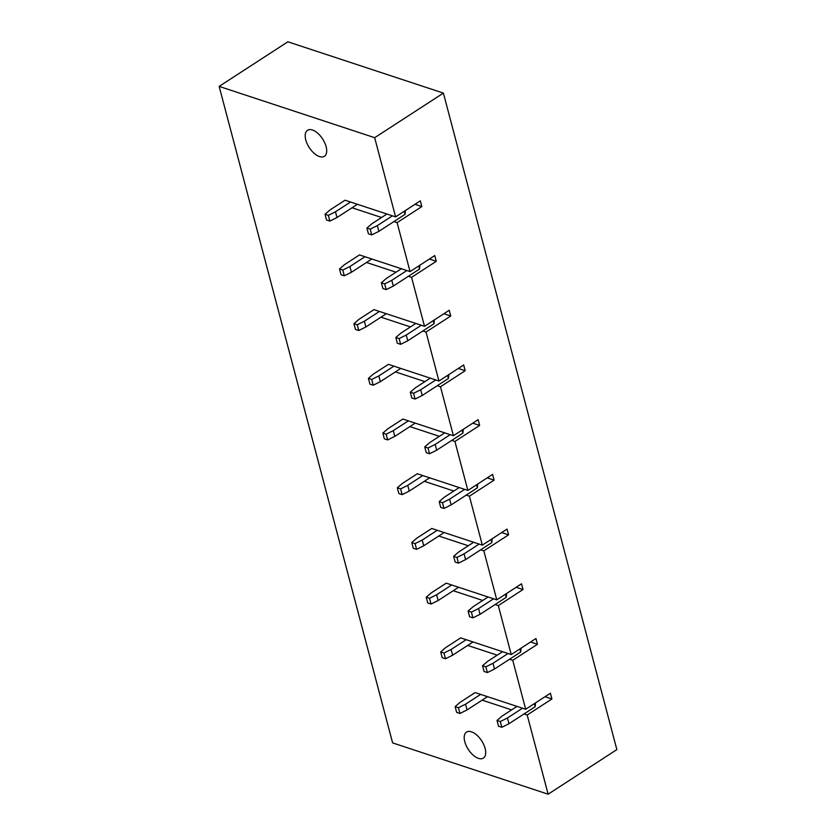 <?xml version="1.0" encoding="UTF-8"?>
<svg xmlns="http://www.w3.org/2000/svg" width="836" height="836" viewBox="0 0 836 836"><rect width="100%" height="100%" fill="white"/><g stroke="black" fill="none" stroke-linecap="round" stroke-linejoin="round"><path stroke-width="1.25" d="M548.134 794.2L392.606 742.901L219.147 86.39L287.866 41.8L443.393 93.099L616.853 749.61L548.134 794.2L527.202 715.01L551.917 698.969L550.402 693.222L525.687 709.262L512.75 660.304L537.464 644.263L535.949 638.516L511.235 654.557L498.298 605.588L523.012 589.547L521.497 583.81L496.783 599.851L483.845 550.882L508.56 534.841L507.044 529.094L482.33 545.135L469.393 496.176L494.107 480.136L492.582 474.388L467.867 490.429L454.93 441.46L479.645 425.419L478.129 419.682L453.415 435.723L440.478 386.755L465.192 370.714L463.677 364.966L438.963 381.007L426.026 332.049L450.74 316.008L449.225 310.26L424.51 326.301L411.573 277.333L436.287 261.292L434.762 255.555L410.048 271.595L397.11 222.627L421.825 206.586L414.959 204.318M443.393 93.099L374.674 137.689L395.595 216.879L420.309 200.849L421.825 206.586M467.69 645.434L497.19 655.163M509.563 659.249L512.75 660.304M440.676 651.934L443.979 653.02L445.494 658.768L442.192 657.681L440.676 651.934L445.609 647.66L460.678 637.878L511.235 654.557M453.237 590.728L482.738 600.457M495.111 604.543L498.298 605.588M426.224 597.228L429.516 598.315L431.042 604.052L427.739 602.965L426.224 597.228L431.157 592.954L446.225 583.173L496.783 599.851M438.775 536.022L468.285 545.751M480.658 549.827L483.845 550.882M411.772 542.512L415.064 543.599L416.579 549.346L413.287 548.259L411.772 542.512L416.694 538.238L431.763 528.457L482.33 545.135M424.322 481.306L453.833 491.045M466.195 495.121L469.393 496.176M397.309 487.806L400.611 488.893L402.126 494.64L398.835 493.553L397.309 487.806L402.241 483.532L417.31 473.751L467.867 490.429M409.87 426.6L439.381 436.329M451.743 440.415L454.93 441.46M382.857 433.1L386.159 434.187L387.674 439.924L384.372 438.837L382.857 433.1L387.789 428.826L402.858 419.045L453.415 435.723M395.418 371.895L424.918 381.624M437.291 385.699L440.478 386.755M368.404 378.384L371.696 379.471L373.222 385.218L369.92 384.132L368.404 378.384L373.337 374.11L388.406 364.339L438.963 381.007M380.965 317.178L410.466 326.918M422.838 330.993L426.026 332.049M353.952 323.678L357.244 324.765L358.759 330.513L355.467 329.426L353.952 323.678L358.874 319.404L373.943 309.623L424.51 326.301M366.502 262.473L396.013 272.202M408.386 276.288L411.573 277.333M339.489 268.973L342.791 270.059L344.307 275.796L341.015 274.71L339.489 268.973L344.422 264.698L359.49 254.917L410.048 271.595M352.05 207.767L381.561 217.496M393.923 221.571L397.11 222.627M325.037 214.256L328.339 215.354L329.854 221.091L326.552 220.004L325.037 214.256L329.969 209.982L345.038 200.212L395.595 216.879M219.147 86.39L374.674 137.689M482.142 700.15L511.653 709.879M524.015 713.954L527.202 715.01M455.129 706.639L458.431 707.726L459.946 713.474L456.655 712.387L455.129 706.639L460.061 702.365L475.13 692.584L525.687 709.262M312.445 130.008A15.497 7.952 -123 0 0 307.523 130.301A15.497 7.952 -123 0 0 307.178 143.802A15.497 7.952 -123 0 0 319.467 156.572A15.497 7.952 -123 0 0 324.389 156.29A15.497 7.952 -123 0 0 324.723 142.789A15.497 7.952 -123 0 0 312.445 130.008M471.452 731.813A15.497 7.952 -123 0 0 466.519 732.096A15.497 7.952 -123 0 0 466.185 745.607A15.497 7.952 -123 0 0 478.464 758.377A15.497 7.952 -123 0 0 483.396 758.095A15.497 7.952 -123 0 0 483.73 744.583A15.497 7.952 -123 0 0 471.452 731.813M551.917 698.969L545.051 696.702M537.464 644.263L530.588 641.996M523.012 589.547L516.136 587.28M508.56 534.841L501.684 532.574M494.107 480.136L487.231 477.868M479.645 425.419L472.768 423.152M465.192 370.714L458.316 368.446M450.74 316.008L443.864 313.74M436.287 261.292L429.411 259.035M522.5 708.217L507.431 717.988L508.946 723.736L535.176 706.723L534.361 703.64M535.176 706.723L535.531 702.877M507.431 717.988L500.304 721.541L501.819 727.289L508.946 723.736M517.003 706.399L501.934 716.18L497.012 720.454L500.304 721.541M497.012 720.454L498.528 726.202L501.819 727.289M458.431 707.726L465.558 704.184L467.073 709.921L487.503 696.67M465.558 704.184L480.627 694.402M459.946 713.474L467.073 709.921M508.048 653.501L492.979 663.282L494.494 669.03L520.713 652.007L519.898 648.935M520.713 652.007L521.079 648.172M492.979 663.282L485.852 666.835L487.367 672.572L494.494 669.03M502.551 651.693L487.482 661.475L482.55 665.749L485.852 666.835M482.55 665.749L484.075 671.486L487.367 672.572M443.979 653.02L451.106 649.467L452.621 655.215L473.051 641.964M451.106 649.467L466.174 639.697M445.494 658.768L452.621 655.215M493.595 598.795L478.526 608.577L480.042 614.314L506.261 597.301L505.446 594.218M506.261 597.301L506.616 593.466M478.526 608.577L471.399 612.119L472.915 617.867L480.042 614.314M488.099 596.988L473.03 606.758L468.097 611.032L471.399 612.119M468.097 611.032L469.613 616.78L472.915 617.867M429.516 598.315L436.643 594.762L438.168 600.509L458.588 587.248M436.643 594.762L451.712 584.981M431.042 604.052L438.168 600.509M479.143 544.09L464.064 553.86L465.589 559.608L491.808 542.595L490.993 539.513M491.808 542.595L492.164 538.75M464.064 553.86L456.937 557.413L458.462 563.161L465.589 559.608M473.646 542.271L458.577 552.053L453.645 556.327L456.937 557.413M453.645 556.327L455.16 562.074L458.462 563.161M415.064 543.599L422.19 540.056L423.706 545.793L444.135 532.542M422.19 540.056L437.259 530.275M416.579 549.346L423.706 545.793M464.68 489.373L449.611 499.155L451.126 504.902L477.356 487.879L476.541 484.807M477.356 487.879L477.711 484.044M449.611 499.155L442.484 502.708L444 508.445L451.126 504.902M459.183 487.566L444.115 497.347L439.193 501.621L442.484 502.708M439.193 501.621L440.708 507.358L444 508.445M400.611 488.893L407.738 485.34L409.253 491.087L429.683 477.837M407.738 485.34L422.807 475.569M402.126 494.64L409.253 491.087M450.228 434.668L435.159 444.449L436.674 450.186L462.893 433.173L462.089 430.091M462.893 433.173L463.259 429.338M435.159 444.449L428.032 447.991L429.547 453.739L436.674 450.186M444.731 432.86L429.662 442.631L424.73 446.905L428.032 447.991M424.73 446.905L426.255 452.652L429.547 453.739M386.159 434.187L393.286 430.634L394.801 436.382L415.231 423.12M393.286 430.634L408.355 420.853M387.674 439.924L394.801 436.382M435.775 379.962L420.707 389.743L422.222 395.48L448.441 378.468L447.626 375.385M448.441 378.468L448.796 374.622M420.707 389.743L413.58 393.286L415.095 399.033L422.222 395.48M430.279 378.144L415.21 387.925L410.277 392.199L413.58 393.286M410.277 392.199L411.793 397.946L415.095 399.033M371.696 379.471L378.823 375.928L380.349 381.665L400.768 368.415M378.823 375.928L393.902 366.147M373.222 385.218L380.349 381.665M421.323 325.246L406.244 335.027L407.769 340.774L433.988 323.751L433.173 320.679M433.988 323.751L434.344 319.916M406.244 335.027L399.117 338.58L400.643 344.317L407.769 340.774M415.826 323.438L400.757 333.219L395.825 337.493L399.117 338.58M395.825 337.493L397.34 343.23L400.643 344.317M357.244 324.765L364.371 321.212L365.886 326.96L386.316 313.709M364.371 321.212L379.44 311.441M358.759 330.513L365.886 326.96M406.86 270.54L391.791 280.321L393.307 286.069L419.536 269.046L418.721 265.963M419.536 269.046L419.891 265.211M391.791 280.321L384.664 283.874L386.18 289.611L393.307 286.069M401.364 268.732L386.295 278.503L381.373 282.777L384.664 283.874M381.373 282.777L382.888 288.524L386.18 289.611M342.791 270.059L349.918 266.506L351.433 272.254L371.863 258.993M349.918 266.506L364.987 256.725M344.307 275.796L351.433 272.254M392.408 215.834L377.339 225.615L378.854 231.353L405.073 214.34L404.269 211.257M405.073 214.34L405.439 210.494M377.339 225.615L370.212 229.158L371.727 234.906L378.854 231.353M386.911 214.016L371.842 223.797L366.91 228.071L370.212 229.158M366.91 228.071L368.436 233.819L371.727 234.906M328.339 215.354L335.466 211.801L336.981 217.538L357.411 204.287M335.466 211.801L350.535 202.019M329.854 221.091L336.981 217.538"/></g></svg>

